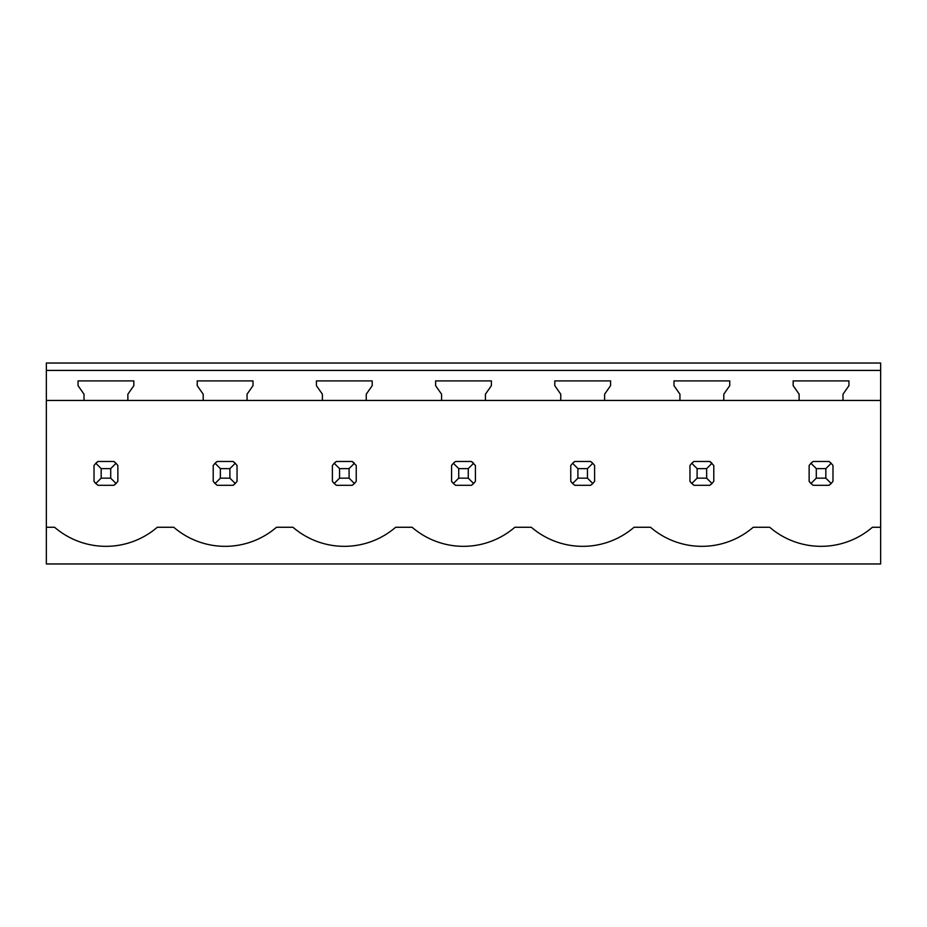 <?xml version="1.0" encoding="UTF-8"?>
<svg xmlns="http://www.w3.org/2000/svg" width="927" height="927" viewBox="0 0 927 927"><rect width="100%" height="100%" fill="white"/><g stroke="black" fill="none" stroke-linecap="round" stroke-linejoin="round"><path stroke-width="1.39" d="M46.35 400.452L46.35 563.975L880.65 563.975L880.65 370.418L46.35 370.418L46.35 400.452L84.009 400.452L84.009 394.184L78.053 385.667L78.053 380.904L133.836 380.904L133.836 385.667L127.868 394.184L127.868 400.452L203.198 400.452L203.198 394.184L197.242 385.667L197.242 380.904L253.013 380.904L253.013 385.667L247.057 394.184L247.057 400.452L322.387 400.452L322.387 394.184L316.42 385.667L316.42 380.904L372.202 380.904L372.202 385.667L366.246 394.184L366.246 400.452L441.565 400.452L441.565 394.184L435.609 385.667L435.609 380.904L491.391 380.904L491.391 385.667L485.435 394.184L485.435 400.452L560.754 400.452L560.754 394.184L554.798 385.667L554.798 380.904L610.58 380.904L610.58 385.667L604.613 394.184L604.613 400.452L679.943 400.452L679.943 394.184L673.987 385.667L673.987 380.904L729.758 380.904L729.758 385.667L723.802 394.184L723.802 400.452L799.132 400.452L799.132 394.184L793.164 385.667L793.164 380.904L848.947 380.904L848.947 385.667L842.991 394.184L842.991 400.452L880.65 400.452M46.35 527.266L54.6 527.266A78.668 78.668 0 0 0 157.289 527.266L173.778 527.266A78.668 78.668 0 0 0 276.478 527.266L292.967 527.266A78.668 78.668 0 0 0 395.667 527.266L412.156 527.266A78.668 78.668 0 0 0 514.844 527.266L531.333 527.266A78.668 78.668 0 0 0 634.033 527.266L650.522 527.266A78.668 78.668 0 0 0 753.222 527.266L769.711 527.266A78.668 78.668 0 0 0 872.4 527.266L880.65 527.266M46.35 370.418L46.35 363.025L880.65 363.025L880.65 370.418M113.847 485.308A14.299 14.299 0 0 0 116.06 483.5L117.856 481.298L117.856 465.481L116.06 463.28A14.299 14.299 0 0 0 113.847 461.472L116.06 463.28L110.707 468.622L101.17 468.622L101.17 478.158L95.829 483.5L98.042 485.308L113.847 485.308L116.06 483.5L110.707 478.158L110.707 468.622M94.021 481.298A14.299 14.299 0 0 0 95.829 483.5L94.021 481.298L94.021 465.481L95.829 463.28A14.299 14.299 0 0 1 98.042 461.472L95.829 463.28L101.17 468.622M809.144 481.298A14.299 14.299 0 0 0 810.94 483.5L813.153 485.308L828.958 485.308A14.299 14.299 0 0 0 831.171 483.5L832.979 481.298L832.979 465.481L831.171 463.28A14.299 14.299 0 0 0 828.958 461.472L831.171 463.28L825.83 468.622L816.293 468.622L816.293 478.158L810.94 483.5L809.144 481.298L809.144 465.481L810.94 463.28A14.299 14.299 0 0 1 813.153 461.472L810.94 463.28L816.293 468.622M468.262 468.622L473.616 463.28A14.299 14.299 0 0 0 471.403 461.472L475.424 465.481L475.424 481.298L473.616 483.5A14.299 14.299 0 0 1 471.403 485.308L473.616 483.5L468.262 478.158L468.262 468.622L458.738 468.622L458.738 478.158L453.384 483.5L455.597 485.308L471.403 485.308M451.576 481.298A14.299 14.299 0 0 0 453.384 483.5L451.576 481.298L451.576 465.481L453.384 463.28A14.299 14.299 0 0 1 455.597 461.472L453.384 463.28L458.738 468.622M233.036 461.472L217.219 461.472A14.299 14.299 0 0 0 215.018 463.28L213.21 465.481L213.21 481.298A14.299 14.299 0 0 0 215.018 483.5L217.219 485.308L233.036 485.308A14.299 14.299 0 0 0 235.238 483.5L237.045 481.298L237.045 465.481L235.238 463.28A14.299 14.299 0 0 0 233.036 461.472L235.238 463.28L229.896 468.622L220.359 468.622L220.359 478.158L215.018 483.5L213.21 481.298M706.641 468.622L711.982 463.28A14.299 14.299 0 0 0 709.781 461.472L713.79 465.481L713.79 481.298L711.982 483.5A14.299 14.299 0 0 1 709.781 485.308L711.982 483.5L706.641 478.158L706.641 468.622L697.104 468.622L697.104 478.158L691.762 483.5L693.964 485.308L709.781 485.308M689.955 481.298A14.299 14.299 0 0 0 691.762 483.5L689.955 481.298L689.955 465.481L691.762 463.28A14.299 14.299 0 0 1 693.964 461.472L691.762 463.28L697.104 468.622M590.592 461.472L574.775 461.472A14.299 14.299 0 0 0 572.573 463.28L570.765 465.481L570.765 481.298A14.299 14.299 0 0 0 572.573 483.5L574.775 485.308L590.592 485.308A14.299 14.299 0 0 0 592.793 483.5L594.601 481.298L594.601 465.481L592.793 463.28A14.299 14.299 0 0 0 590.592 461.472L592.793 463.28L587.451 468.622L577.915 468.622L577.915 478.158L572.573 483.5L570.765 481.298M349.085 468.622L354.427 463.28A14.299 14.299 0 0 0 352.225 461.472L356.235 465.481L356.235 481.298L354.427 483.5A14.299 14.299 0 0 1 352.225 485.308L354.427 483.5L349.085 478.158L349.085 468.622L339.549 468.622L339.549 478.158L334.207 483.5L336.408 485.308L352.225 485.308M332.399 481.298A14.299 14.299 0 0 0 334.207 483.5L332.399 481.298L332.399 465.481L334.207 463.28A14.299 14.299 0 0 1 336.408 461.472L334.207 463.28L339.549 468.622M127.868 400.452L84.009 400.452M842.991 400.452L799.132 400.452M723.802 400.452L679.943 400.452M604.613 400.452L560.754 400.452M485.435 400.452L441.565 400.452M366.246 400.452L322.387 400.452M247.057 400.452L203.198 400.452M113.847 461.472L98.042 461.472M101.17 478.158L110.707 478.158M220.359 468.622L215.018 463.28L217.219 461.472M220.359 478.158L229.896 478.158L229.896 468.622M233.036 485.308L235.238 483.5L229.896 478.158M352.225 461.472L336.408 461.472M339.549 478.158L349.085 478.158M471.403 461.472L455.597 461.472M458.738 478.158L468.262 478.158M577.915 468.622L572.573 463.28L574.775 461.472M577.915 478.158L587.451 478.158L587.451 468.622M590.592 485.308L592.793 483.5L587.451 478.158M709.781 461.472L693.964 461.472M697.104 478.158L706.641 478.158M828.958 461.472L813.153 461.472M816.293 478.158L825.83 478.158L825.83 468.622M828.958 485.308L831.171 483.5L825.83 478.158"/></g></svg>
